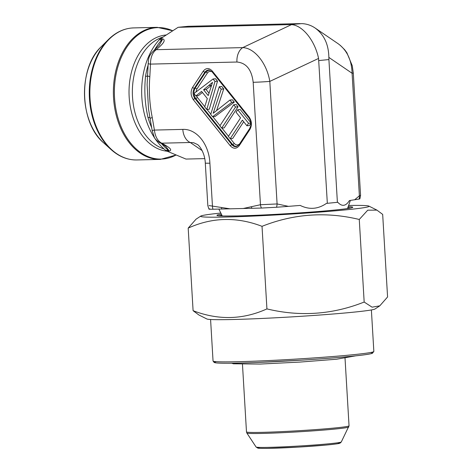 <?xml version="1.0" encoding="UTF-8"?>
<svg xmlns="http://www.w3.org/2000/svg" width="472" height="472" viewBox="0 0 472 472"><rect width="100%" height="100%" fill="white"/><g stroke="black" fill="none" stroke-linecap="round" stroke-linejoin="round"><path stroke-width="0.71" d="M364.172 302.045L359.269 219.474L367.723 210.193L376.904 210.111L382.674 214.394L387.577 296.965L379.783 305.838L372.101 307.172L364.172 302.045C332.477 314.618 300.062 316.901 266.928 308.9C242.903 319.774 218.288 320.37 193.095 310.682L198.865 314.971L206.872 318.978A84.394 3.139 -3.4 0 0 291.112 316.918A84.394 3.139 -3.4 0 0 375.01 308.989L379.789 305.85M266.928 308.9L262.025 226.33C293.726 213.757 326.134 211.474 359.269 219.474M193.095 310.682L188.186 228.112C212.164 217.238 236.773 216.642 262.025 226.33M195.986 219.244L188.186 228.112M220.825 213.043A84.394 3.139 -3.4 0 0 200.759 216.087A84.394 3.139 -3.4 0 0 204.134 216.984A84.394 3.139 -3.4 0 0 299.826 213.503A84.394 3.139 -3.4 0 0 368.897 206.099A84.394 3.139 -3.4 0 0 348.607 205.456M288.439 206.352L300.204 205.432C309.26 209.887 318.016 209.208 326.465 203.385L327.338 203.314L318.565 58.434L269.813 81.408L277.093 203.945L288.439 206.352L276.539 207.249A7.34 3.286 -85.9 0 0 277.093 203.945L260.455 204.724L253.181 82.299A14.679 0.549 -3.4 0 0 269.813 81.408C266.839 63.301 254.52 47.932 242.732 47.613A14.679 10.089 88.6 0 0 236.932 62.027C246.242 62.859 251.659 69.62 253.181 82.299M327.338 203.314L337.392 202.323L328.907 59.566L318.854 60.563M337.392 202.323L337.775 202.264C341.958 206.836 345.834 206.27 349.416 200.565L359.015 199.09A7.34 6.632 -116.3 0 0 359.375 195.803L360.561 195.284L359.906 198.777M204.76 158.616L185.962 159.07L166.864 151.087A7.34 5.045 -91.4 0 1 165.814 150.456A66.05 45.401 -91.4 0 1 159.235 39.772A7.34 5.045 -91.4 0 1 160.203 38.94L162.864 38.875C166.846 40.645 160.734 45.79 156.202 49.696L242.732 47.613L291.484 24.638L290.038 24.603L301.773 23.618C306.617 23.818 311.066 25.287 315.131 28.031C324.063 34.592 328.636 44.386 328.854 57.413L328.907 59.566M209.792 208.854C208.016 209.173 209.084 209.291 212.99 209.226L261.458 208.058A7.34 5.05 -98.5 0 1 260.455 204.724L243.045 208.541M359.015 199.09L359.87 198.859M261.458 208.058L276.539 207.249M212.99 209.226A7.34 4.997 -84.3 0 1 212.435 205.88L209.898 163.188C209.002 144.107 196.682 128.732 182.817 129.393A14.679 10.089 88.6 0 0 190.251 142.497L161.754 143.187C166.681 145.925 173.318 149.53 169.531 151.022L166.864 151.087M209.043 205.58L230.253 208.854M219.256 86.73L221.215 89.178L213.173 113.274L229.935 100.058L232.448 99.81L234.301 102.117L215.09 116.49L212.577 116.737L210.718 114.425L219.256 86.73L221.769 86.482L223.728 88.931L216.66 110.371M238.047 106.79L224.2 127.859L221.687 128.107L219.875 125.841L233.717 104.772L236.23 104.524L238.047 106.79L235.528 107.038L221.687 128.107M202.429 92.465L198.393 95.657L195.88 95.904L193.957 93.503L213.055 78.995L215.574 78.747L217.527 81.19L209.291 109.25L206.777 109.498L204.712 106.92L207.308 98.548L201.579 91.403L195.88 95.904M243.682 121.735L232.696 138.455L230.183 138.703L228.371 136.443L240.578 117.858L236.065 112.23L237.699 109.74L240.213 109.492L251.069 123.039L249.434 125.528L246.921 125.776L242.39 120.118L230.183 138.703M160.203 38.94L178.133 27.299L188.186 26.302L300.092 23.606M290.038 24.603L178.133 27.299M151.783 127.853A66.05 45.401 -91.4 0 1 147.978 117.445C144.922 103.999 144.107 90.282 145.535 76.299A7.34 1.404 -170.8 0 0 147.506 76.01M233.717 104.772L235.528 107.038M211.668 85.231L206.105 89.532L209.002 93.149M203.591 89.786L208.235 95.58L212.536 82.382L203.591 89.786L206.105 89.532M213.055 78.995L215.014 81.438L217.527 81.19M215.014 81.438L206.777 109.498M221.215 89.178L223.728 88.931M229.935 100.058L231.787 102.365L234.301 102.117M231.787 102.365L212.577 116.737M237.699 109.74L248.555 123.292L250.892 123.056M248.555 123.292L246.921 125.776M153.831 50.604A7.34 5.534 -127.4 0 1 156.202 49.696C152.409 52.663 150.503 57.466 150.485 64.109A7.34 0.726 -179.6 0 1 148.173 63.567L147.099 84.972M291.484 24.638C302.599 25.27 314.918 40.645 318.565 58.434M354.625 199.803L359.375 195.803L352.094 73.266A14.679 0.549 -3.4 0 0 353.292 72.977L360.573 195.479M328.854 57.413L352.094 73.266C351.664 60.133 347.044 50.309 338.241 43.796L315.131 28.031M236.932 62.027L150.485 64.109L149.83 76.676C148.733 90.37 149.547 104.005 152.261 117.581L154.403 130.077C155.2 136.644 157.648 141.016 161.754 143.187A7.34 5.723 116.3 0 1 159.76 142.691M207.839 205.833L205.302 163.064A14.679 0.549 -3.4 0 0 209.898 163.188M197.06 144.326L193.703 142.756L190.251 142.497L202.152 150.615M236.932 146.479L234.625 146.119L232.566 144.479A1.469 0.673 141.3 0 0 234.171 143.335C235.941 145.27 237.729 145.476 239.546 143.96M208.783 69.921L212.081 71.803L249.021 117.894C252.331 123.511 250.774 125.658 249.676 128.549L239.074 144.686A1.469 0.749 33.3 0 0 239.292 145.588C236.496 149.046 233.492 149.117 230.289 145.807A1.469 0.673 -38.7 0 1 231.894 144.668C233.268 146.338 234.832 146.987 236.584 146.609M212.105 71.838C210.27 70.871 208.689 71.296 207.361 73.101A1.469 0.749 33.3 0 0 205.627 72.181L209.161 69.956M208.783 69.891L206.659 70.428L205.149 71.821L194.346 88.258C192.44 91.751 192.647 95.191 194.954 98.571L231.894 144.668L232.566 144.479L195.721 98.506C193.52 95.108 193.313 91.674 195.113 88.193L205.627 72.181L204.942 72.127A1.469 0.749 33.3 0 1 203.214 71.201C206.016 67.744 209.019 67.673 212.223 70.983L249.157 117.08C251.871 121.145 252.113 125.269 249.894 129.452L239.292 145.588M147.978 117.445A7.34 1.923 163.7 0 1 149.931 117.705M165.814 150.456L168.758 150.285L165.914 146.65M148.532 109.032L147.111 84.801M159.235 45.265L162.238 39.943L159.235 39.772M149.83 76.676A7.34 1.227 -175.4 0 1 147.541 75.591M152.261 117.581A7.34 0.69 168.6 0 0 150.09 118.525L152.149 130.496L154.326 137.334C154.651 138.626 156.48 140.42 159.813 142.715M182.817 129.393L154.403 130.077L152.149 130.496M230.289 145.807L193.349 99.716A1.469 0.673 -38.7 0 1 194.954 98.571L195.721 98.506A1.469 0.673 -38.7 0 0 197.331 97.362L204.789 106.672M249.67 128.555A1.469 0.749 33.3 0 0 249.894 129.452M193.349 99.716C190.641 95.645 190.393 91.521 192.611 87.338A1.469 0.749 33.3 0 0 194.346 88.258L195.113 88.193A1.469 0.749 33.3 0 1 196.842 89.114L195.862 92.058M249.015 117.894A1.469 0.673 -38.7 0 1 249.157 117.08M212.081 71.797A1.469 0.673 -38.7 0 1 212.223 70.983M210.583 319.497L213.049 361.021A80.541 2.997 -3.4 0 0 293.625 359.233A80.541 2.997 -3.4 0 0 373.848 351.463L371.381 309.945M370.65 352.501A79.072 2.944 176.6 0 1 293.714 360.643A79.072 2.944 176.6 0 1 216.353 361.67M348.194 206.618A68.074 2.537 176.6 0 1 322.771 211.149A68.074 2.537 176.6 0 1 238.207 215.905A68.074 2.537 176.6 0 1 221.374 214.152M221.887 215.191A66.694 2.484 -3.4 0 0 219.002 215.81M350.749 207.987A66.694 2.484 -3.4 0 0 347.811 207.709M192.611 87.338L203.214 71.201M251.847 208.323A7.34 5.003 -106.4 0 1 251.446 206.872M221.657 209.049A7.34 4.903 -76.6 0 1 221.675 207.586M196.435 95.845L197.331 97.362M207.037 109.475L210.801 114.171M212.837 116.714L219.999 125.652M221.946 128.083L228.495 136.255M230.442 138.679L234.171 143.335M207.361 73.101L196.842 89.114M169.531 151.022A7.34 5.045 -91.4 0 1 168.475 150.391A66.05 45.401 -91.4 0 1 161.536 143.612M145.535 76.299A66.05 45.401 -91.4 0 1 148.155 64.971M154.438 50.132A66.05 45.401 -91.4 0 1 161.902 39.707A7.34 5.045 88.6 0 1 162.864 38.875M209.155 85.479L211.521 85.243M164.049 148.975A57.242 39.347 -91.4 0 1 132.361 92.553A57.242 39.347 -91.4 0 1 163.3 36.928M167.159 151.211A58.227 40.02 -91.4 0 1 129.027 93.179A58.227 40.02 -91.4 0 1 165.601 35.04A58.227 40.02 -91.4 0 1 166.309 34.975M172.728 30.81A65.755 45.194 88.6 0 0 155.689 27.754A65.755 45.194 88.6 0 0 115.569 107.185A65.755 45.194 88.6 0 0 176.133 154.963M154.869 27.482A66.05 45.401 -91.4 0 1 157.194 27.341L133.688 27.907A66.05 45.401 88.6 0 0 131.369 28.049A66.05 45.401 88.6 0 0 89.951 96.719A66.05 45.401 88.6 0 0 136.874 159.961L160.374 159.394A66.05 45.401 -91.4 0 1 113.457 96.152A66.05 45.401 -91.4 0 1 154.869 27.482M103.551 142.756C79.361 122.714 78.045 67.879 101.238 46.699A57.36 39.43 -91.4 0 0 103.551 142.756L111.121 149.6A65.755 45.194 -91.4 0 1 108.471 39.489C115.28 32.769 122.885 28.951 131.281 28.054L133.688 27.907M242.472 364.39L246.484 431.909A51.371 1.912 -3.4 0 0 262.574 432.34A51.371 1.912 -3.4 0 0 318.128 429.408A51.371 1.912 -3.4 0 0 349.044 425.815L345.032 358.295M348.808 426.971A51.076 1.9 176.6 0 1 317.573 430.541A51.076 1.9 176.6 0 1 262.845 433.42A51.076 1.9 176.6 0 1 246.856 433.031L256.095 447.019A42.686 1.587 -3.4 0 0 298.788 446.04A42.686 1.587 -3.4 0 0 341.291 441.957L349.044 425.815M337.61 442.795A40.781 1.516 176.6 0 1 298.847 447.067A40.781 1.516 176.6 0 1 259.854 447.415M200.759 216.087L195.974 219.232M368.897 206.099L376.91 210.099M351.841 207.739L351.982 207.645C352.023 207.521 353.133 207.81 343.893 209.043C334.07 210.252 319.75 211.503 300.924 212.807C277.229 214.4 256.343 215.433 238.26 215.905C224.424 216.105 217.58 216.005 217.739 215.615L217.887 215.698M213.049 361.021L214.194 362.496L215.238 362.773C219.521 363.475 233.091 363.393 255.96 362.531L301.142 360.189C325.521 358.637 344.808 357.068 358.997 355.475C366.113 354.673 370.567 353.947 372.355 353.31L373.848 351.463M231.669 363.21L233.339 363.794L260.101 364.065L299.868 362.083L336.607 359.221L355.623 355.847M208.895 209.025L207.833 205.639M340.218 45.294L344.648 49.707L346.885 52.758L352.265 65.738L353.292 72.977M197.066 144.338C198.623 144.638 204.795 151.954 205.302 163.064M159.176 45.312L153.872 50.575M153.866 50.581C147.783 56.575 148.757 59.46 148.173 63.561M148.497 108.855L150.09 118.525M159.819 142.715C161.318 143.187 166.852 147.093 165.867 146.615M239.074 144.686L236.572 146.585M101.238 46.699L108.471 39.489M176.18 154.981L160.374 159.394M172.764 30.78L157.194 27.341M136.874 159.961C127.57 160.085 118.991 156.633 111.121 149.6M347.51 208.547L350.395 200.423M222.282 215.987L218.878 209.108M246.484 431.909L246.856 433.031M256.095 447.019L257.783 448.099C257.972 448.105 257.83 448.465 267.14 448.394L298.516 447.09L326.311 445.043C342.389 443.397 338.636 443.373 340.3 442.978L341.291 441.957"/></g></svg>
